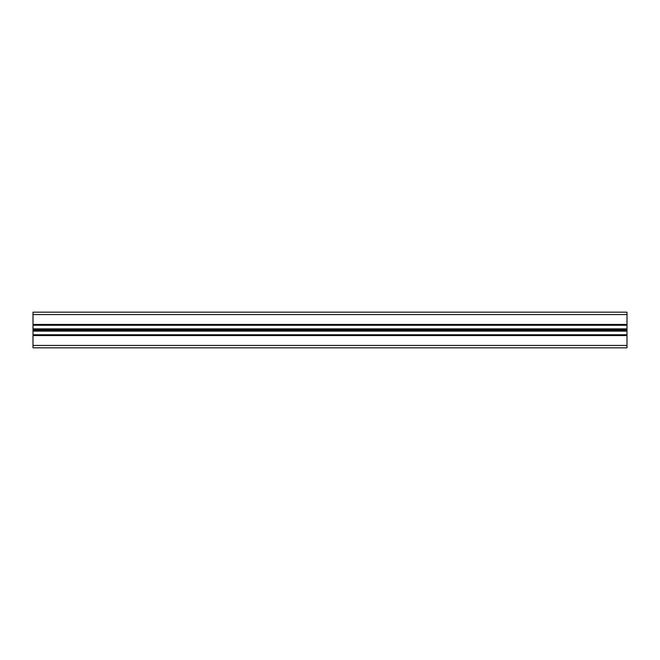 <?xml version="1.0" encoding="UTF-8"?>
<svg xmlns="http://www.w3.org/2000/svg" width="660" height="660" viewBox="0 0 660 660"><rect width="100%" height="100%" fill="white"/><g stroke="black" fill="none" stroke-linecap="round" stroke-linejoin="round"><path stroke-width="0.99" d="M627 345.444L627 312.18L33 312.18L33 347.82L627 347.82L33 347.82L627 347.82L627 345.444L33 345.444M33 334.752L627 334.752M627 324.654L33 324.654M627 325.248L33 325.248L627 325.248M627 335.346L33 335.346L627 335.346M627 330.115L33 330.115M627 314.556L33 314.556M627 324.415L33 324.415M627 325.009L33 325.009M627 328.87L33 328.87M627 328.985L33 328.985M627 329.885L33 329.885M627 331.015L33 331.015M627 331.13L33 331.13M627 334.991L33 334.991M627 335.585L33 335.585"/></g></svg>
